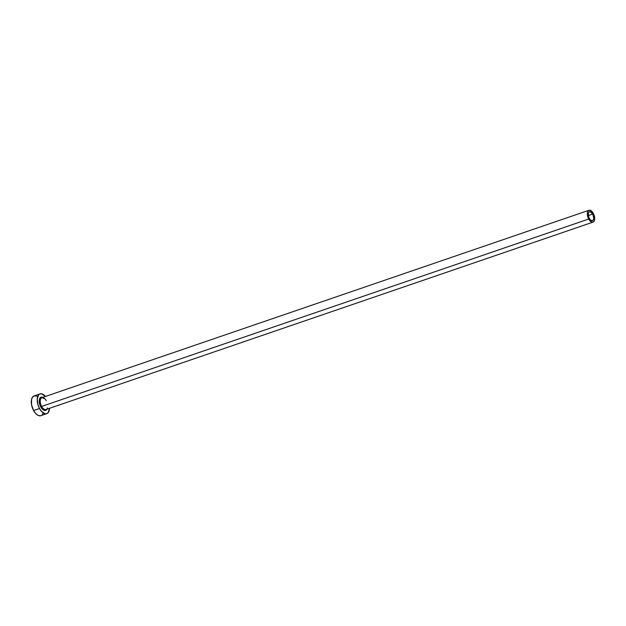<?xml version="1.0" encoding="UTF-8"?>
<svg xmlns="http://www.w3.org/2000/svg" width="626" height="626" viewBox="0 0 626 626"><rect width="100%" height="100%" fill="white"/><g stroke="black" fill="none" stroke-linecap="round" stroke-linejoin="round"><path stroke-width="0.94" d="M589.277 218.333A4.703 2.457 -108.9 0 1 589.489 211.752A4.703 2.457 -108.9 0 1 592.744 214.061L588.33 215.571L592.744 214.061L593.777 218.317L593.182 220.172L591.852 220.688L590.24 219.695L588.886 217.519L588.338 213.341L588.839 212.214L590.169 211.698L592.744 214.061A4.703 2.457 -108.9 0 1 592.532 220.642A4.703 2.457 -108.9 0 1 589.277 218.333M46.269 400.734A6.268 3.271 71.1 0 0 41.723 397.737A6.268 3.271 71.1 0 0 41.637 406.438L40.784 406.97A6.996 3.654 -108.9 0 1 39.383 399.576A6.996 3.654 -108.9 0 1 42.842 397.314M44.219 398.527L41.926 397.659A6.268 3.271 71.1 0 0 41.637 406.438A6.268 3.271 71.1 0 0 45.988 409.514L593.041 222.12A6.268 3.271 -108.9 0 1 588.698 219.045L41.637 406.438L588.698 219.045A6.268 3.271 -108.9 0 1 588.98 210.266A6.268 3.271 -108.9 0 1 593.323 213.341A6.268 3.271 -108.9 0 1 593.041 222.12M39.978 393.903L34.086 395.929A10.446 5.454 71.1 0 0 33.608 410.562A10.446 5.454 71.1 0 0 40.854 415.687L46.747 413.669A10.446 5.454 -108.9 0 1 39.508 408.535L33.608 410.562L39.508 408.535A10.446 5.454 -108.9 0 1 39.978 393.903A10.446 5.454 -108.9 0 1 45.463 396.446L41.496 393.793L39.391 394.184L38.546 394.943L37.216 399.075L37.959 404.795L39.508 408.535L41.645 411.564L45.228 413.778L46.34 413.778L48.186 412.628L49.524 408.301A10.446 5.454 -108.9 0 1 46.747 413.669M47.036 408.981L45.362 410.476L43.82 410.226L42.216 408.997L40.197 405.758L39.25 401.853L39.688 398.598L40.698 397.353L42.904 397.346M36.785 396.195L34.485 395.82L32.646 396.962L31.535 399.458L31.582 404.842L33.608 410.562L35.752 413.583L38.147 415.421L40.447 415.797M42.286 414.655L42.951 413.551M593.323 213.341L591.327 210.876L589.222 210.203L587.72 211.549L587.321 213.364L588.698 219.045L589.982 220.861L592.126 222.191L593.902 221.502L594.567 220.008L594.543 216.776L593.323 213.341M47.357 407.941A6.996 3.654 -108.9 0 1 40.784 406.97L41.637 406.438A6.268 3.271 71.1 0 0 46.183 409.435M41.926 397.659L588.98 210.266"/></g></svg>
